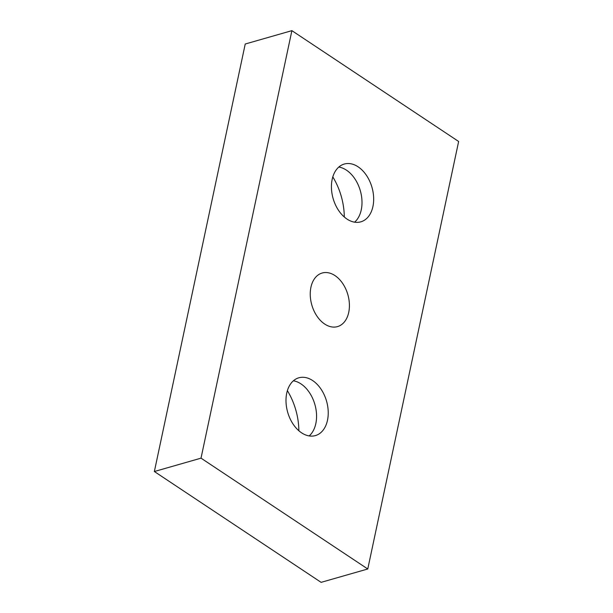<?xml version="1.0" encoding="UTF-8"?>
<svg xmlns="http://www.w3.org/2000/svg" width="613" height="613" viewBox="0 0 613 613"><rect width="100%" height="100%" fill="white"/><g stroke="black" fill="none" stroke-linecap="round" stroke-linejoin="round"><path stroke-width="0.92" d="M310.929 287.259A27.876 18.742 74 0 0 316.959 316.147A27.876 18.742 74 0 0 337.502 326.614A27.876 18.742 74 0 0 348.728 312.377A27.876 18.742 74 0 0 342.705 283.49A27.876 18.742 74 0 0 322.154 273.023A27.876 18.742 74 0 0 310.929 287.259M354.613 222.174A30.06 20.214 74 0 0 361.494 196.037A30.06 20.214 74 0 0 346.437 170.153A30.06 20.214 74 0 0 338.82 167.05M358.099 166.813A30.06 20.214 74 0 0 344.268 164.046A30.06 20.214 74 0 0 331.472 188.72A30.06 20.214 74 0 0 346.996 219.063A30.06 20.214 74 0 0 360.827 221.837A30.06 20.214 74 0 0 373.624 197.164A30.06 20.214 74 0 0 358.099 166.813M293.382 380.803A30.06 20.214 -106 0 1 300.998 383.907A30.06 20.214 -106 0 1 316.055 409.79A30.06 20.214 -106 0 1 309.174 435.927M312.668 380.566A30.06 20.214 -106 0 1 328.185 410.917A30.06 20.214 -106 0 1 315.389 435.59A30.06 20.214 -106 0 1 301.558 432.816A30.06 20.214 -106 0 1 286.041 402.473A30.06 20.214 -106 0 1 298.837 377.8A30.06 20.214 -106 0 1 312.668 380.566M287.374 390.657A54.649 36.757 -106 0 1 298.86 430.747M291.888 30.65L458.639 141.48L367.769 568.987L201.018 458.156L291.888 30.65L245.231 44.013L154.361 471.52L201.018 458.156M154.361 471.52L321.112 582.35L367.769 568.987M344.291 216.994A54.649 36.757 74 0 0 332.805 176.904"/></g></svg>
